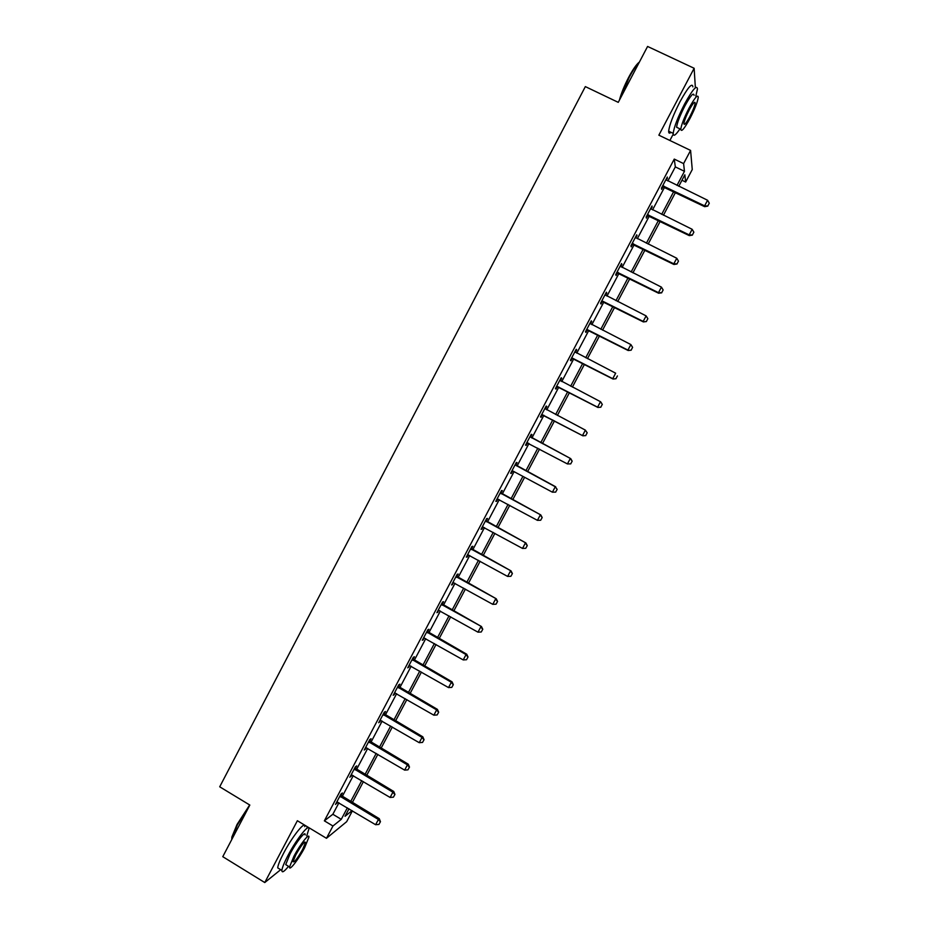 <?xml version="1.0" encoding="UTF-8"?>
<svg xmlns="http://www.w3.org/2000/svg" width="929" height="929" viewBox="0 0 929 929"><rect width="100%" height="100%" fill="white"/><g stroke="black" fill="none" stroke-linecap="round" stroke-linejoin="round"><path stroke-width="1.39" d="M352.393 810.843L346.656 821.689L326.462 838.295L332.954 826.009L341.268 819.332L347.353 807.835M306.884 827.948L307.476 826.833M669.879 140.476L673.223 134.136M667.881 180.969L675.325 166.895L674.257 159.091L683.605 163.609L690.584 150.417L692.256 169.554L685.648 182.038L684.847 174.803L678.774 186.264M681.967 180.249L685.648 182.038M695.368 87.767L694.137 68.27L647.583 46.45L618.261 102.353L585.34 86.606L219.708 786.805L249.831 805.06L222.774 856.689L264.765 882.55L280.674 869.695M674.257 159.091L324.36 820.841L332.849 814.269L338.922 802.784M342.209 796.571L353.287 775.634M356.55 769.467L367.698 748.402M370.926 742.294L382.144 721.09M385.349 715.028L396.637 693.696M399.807 687.692L411.175 666.221M414.311 660.275L425.749 638.664M428.861 632.777L440.369 611.027M443.447 605.209L455.024 583.319M458.078 577.548L469.737 555.519M472.756 549.805L484.485 527.637M487.47 521.982L499.279 499.674M502.241 494.077L514.109 471.63M517.035 466.091L528.996 443.493M531.887 438.023L543.918 415.298M546.798 409.852L558.84 387.079M561.766 381.54L573.82 358.768M576.793 353.148L588.835 330.387M591.866 324.662L603.896 301.913M606.974 296.096L619.004 273.358M622.128 267.447L634.159 244.71M637.329 238.707L649.348 215.981M652.576 209.884L664.595 187.17M666.476 180.238L667.312 177.033L661.413 188.169L661.645 189.377L663.074 186.659M651.183 209.153L652.007 205.959L646.143 217.061L646.421 218.152L647.838 215.47M635.935 237.963L636.76 234.805L630.896 245.871L631.244 246.859L632.649 244.188M620.746 266.704L621.919 264.475L621.547 263.557L615.706 274.601L616.101 275.472L617.506 272.836M605.592 295.352L606.811 293.041L606.382 292.229L600.564 303.226L601.017 304.004L602.398 301.379M590.484 323.907L591.75 321.515L591.274 320.807L585.467 331.781L585.967 332.443L587.337 329.853M575.423 352.393L576.735 349.908L576.201 349.304L570.406 360.243L570.963 360.812L572.334 358.234M560.431 380.739L561.755 378.219L561.174 377.72L555.403 388.624L556.018 389.077L557.365 386.534M545.497 408.969L546.833 406.437L546.182 406.054L540.434 416.924L541.096 417.272L542.443 414.74M530.61 437.118L531.945 434.586L531.249 434.296L525.512 445.142L526.232 445.386L527.556 442.878M515.758 465.185L517.105 462.642L516.35 462.456L510.636 473.267L511.414 473.407L512.727 470.922M500.963 493.16L502.31 490.617L501.509 490.535L495.807 501.312L496.632 501.358L497.886 498.966M486.204 521.064L487.551 518.51L486.703 518.533L481.013 529.275L481.896 529.216L483.103 526.929M471.491 548.876L472.849 546.322L471.932 546.438L466.277 557.156L467.206 556.994L468.355 554.799M456.824 576.619L458.183 574.052L457.219 574.273L451.564 584.956L453.654 582.599M442.192 604.268L443.551 601.702L442.541 602.015L436.909 612.675L438.999 610.307M427.607 631.848L428.977 629.27L427.909 629.688L422.289 640.302L424.39 637.944M413.068 659.335L414.439 656.757L413.324 657.267L407.726 667.858L409.817 665.489M398.564 686.752L399.946 684.162L398.773 684.778L393.188 695.333L395.289 692.964M384.107 714.087L385.489 711.486L384.269 712.206L378.707 722.727L380.797 720.347M369.696 741.342L371.077 738.729L369.812 739.542L364.261 750.04L366.351 747.659M355.319 768.515L356.701 765.902L355.389 766.808L349.85 777.271L351.952 774.891M340.989 795.607L342.383 792.983L341.013 793.993L335.497 804.433L337.587 802.041M326.462 838.295L297.373 820.725L264.765 882.55M324.36 820.841L332.954 826.009M694.137 68.27L658.858 135.181L690.584 150.417M348.99 808.811L345.031 816.301L352.056 810.645M675.488 192.466L663.445 215.214M660.205 221.323L648.152 244.072M644.97 250.087L632.916 272.836M629.781 278.758L617.715 301.53M614.626 307.348L602.561 330.132M599.53 335.857L587.465 358.64M584.48 364.284L572.403 387.079M569.465 392.619L557.388 415.426M554.497 420.872L542.443 443.632M539.54 449.102L527.556 471.735M524.618 477.274L512.715 499.744M509.754 505.341L497.921 527.684M494.913 533.339L483.161 555.542M480.13 561.255L468.448 583.307M465.394 589.091L453.782 611.003M450.693 616.833L439.15 638.606M436.038 644.505L424.576 666.139M421.418 672.085L410.037 693.591M406.856 699.595L395.533 720.95M392.328 727.012L381.076 748.24M377.836 754.36L366.665 775.448M363.402 781.626L352.3 802.586M676.997 185.405L684.464 171.319L683.605 163.609M350.651 801.599L361.753 780.65M365.016 774.484L376.187 753.396M379.427 747.276L390.668 726.048M393.873 719.987L405.195 698.631M408.365 692.628L419.757 671.133M422.904 665.187L434.366 643.553M437.478 637.666L449.009 615.892M452.098 610.063L463.699 588.15M466.764 582.378L478.447 560.326M481.466 554.601L493.218 532.41M496.214 526.755L508.047 504.424M511.008 498.827L522.911 476.356M525.849 470.817L537.821 448.196M540.724 442.715L552.778 419.966M555.658 414.508L567.735 391.713M570.673 386.174L582.738 363.378M585.723 357.746L597.788 334.963M600.819 329.238L612.885 306.465M615.973 300.648L628.027 277.876M631.163 271.965L643.205 249.204M646.398 243.201L658.44 220.452M661.68 214.344L673.711 191.606M675.325 166.895L684.464 171.319M332.849 814.269L341.268 819.332M666.825 177.95L667.51 178.275M651.589 206.761L652.274 207.097M636.388 235.49L637.073 235.827M621.246 264.138L621.919 264.475M606.138 292.693L606.811 293.041M591.076 321.167L591.75 321.515M576.061 349.559L576.735 349.908M561.093 377.871L561.755 378.219M546.171 406.089L546.833 406.437M525.57 445.026L526.232 445.386M510.753 473.058L511.414 473.407M495.97 500.998L496.632 501.358M481.234 528.856L481.896 529.216M466.544 556.634L467.206 556.994M451.9 584.329L452.551 584.689M437.292 611.944L437.942 612.304M422.73 639.477L423.38 639.849M408.214 666.929L408.853 667.301M393.733 694.311L394.372 694.671M379.299 721.601L379.938 721.972M364.911 748.82L365.538 749.192M350.558 775.947L351.185 776.33M336.24 803.004L336.879 803.388M707.793 205.971L709.28 203.184L707.793 205.971L704.612 205.855L704.67 206.679L662.272 186.543M665.896 179.703L707.584 200.258L704.612 205.855L662.691 185.754M709.28 203.184L707.584 200.258M704.67 206.679L707.805 206.11M619.376 100.227C621.199 93.434 624.265 85.851 628.585 77.479C632.951 69.303 636.551 64.159 639.396 62.057M639.117 62.58C636.284 65.309 632.939 70.302 629.096 77.548L620.34 98.393M695.809 96.14L697.458 89.021C696.866 84.551 692.593 89.509 684.65 103.885C677.81 117.275 674.001 127.11 673.211 133.381C673.281 136.9 675.534 135.39 679.982 128.864M692.906 86.873C692.256 82.379 687.959 87.314 680.016 101.691C673.188 115.08 669.414 124.916 668.671 131.21C668.625 133.311 669.403 133.683 671.017 132.336M678.263 128.039L676.602 127.25C677.183 122.721 679.923 115.637 684.847 106.011C690.549 95.664 693.626 92.099 694.068 95.315M689.945 118.552C694.846 109.007 697.609 101.923 698.26 97.29C697.853 94.096 694.799 97.673 689.086 108.019C684.162 117.646 681.398 124.73 680.794 129.259C681.236 132.406 684.278 128.841 689.945 118.552M689.237 109.936C686.078 116.137 684.29 120.689 683.895 123.627C684.174 125.659 686.148 123.36 689.794 116.717C692.953 110.563 694.741 105.999 695.147 103.026C694.892 100.971 692.918 103.27 689.237 109.936M231.727 839.595L231.878 837.017L237.023 824.499L249.68 804.967M249.181 806.326L237.325 824.929L231.809 839.444M306.733 835.856L308.846 829.132C309.752 822.432 296.537 839.003 287.839 855.737C284.146 862.797 282.172 867.698 281.882 870.427C281.893 873.121 284.111 871.75 288.524 866.327M304.735 826.647C305.595 819.924 292.321 836.437 283.624 853.17C279.943 860.231 277.968 865.131 277.713 867.872L279.397 868.917M286.91 865.34L285.714 864.609L290.011 854.03C296.235 842.034 305.769 830.05 305.13 834.881M304.596 847.782L308.916 837.18C309.589 832.372 300.102 844.38 293.866 856.387L289.546 866.954C288.942 871.774 298.511 859.476 304.596 847.782M295.817 854.819L293.03 861.636C294.098 862.855 297.326 858.733 302.726 849.28L305.513 842.452C304.491 841.175 301.263 845.297 295.817 854.819M692.372 234.979L693.858 232.192L692.372 234.979L689.19 234.874L689.283 235.618L647.037 215.354M650.614 208.607L692.151 229.3L689.19 234.874L647.42 214.645M693.858 232.192L692.151 229.3M689.283 235.618L692.395 235.107M676.997 263.894L678.472 261.119L676.997 263.894L673.804 263.813L673.931 264.475L631.848 244.072M635.366 237.418L676.765 258.25L673.804 263.813L632.184 243.444M678.472 261.119L676.765 258.25M673.931 264.475L677.02 263.999M661.669 292.716L663.143 289.953L661.669 292.716L658.475 292.658L658.638 293.239L616.705 272.708M620.177 266.158L661.413 287.119L658.475 292.658L616.995 272.162M663.143 289.953L661.413 287.119M658.638 293.239L661.703 292.821M646.387 321.457L647.861 318.693L646.387 321.457L643.391 321.922L601.609 301.263M605.023 294.807L646.119 315.895L643.182 321.411L601.864 300.787M647.861 318.693L646.119 315.895M643.391 321.922L646.421 321.539M631.151 350.105L632.614 347.365L631.151 350.105L628.19 350.523L586.559 329.725M589.915 323.362L630.872 344.578L627.934 350.094L586.768 329.33M632.614 347.365L630.872 344.578M628.19 350.523L631.186 350.187M615.962 378.684L617.413 375.931L615.962 378.684L613.035 379.032L571.544 358.106M574.865 351.836L615.66 373.191L612.745 378.684L571.718 357.781M613.035 379.032L616.008 378.742M600.808 407.157L602.271 404.429L600.808 407.157L597.916 407.459L556.576 386.394M559.839 380.228L600.494 401.711L597.591 407.181L556.703 386.162M602.271 404.429L600.819 402.002L602.317 404.475M559.873 380.17L560.628 380.936M597.916 407.459L600.866 407.204M585.711 435.562L587.163 432.833L585.711 435.562L582.855 435.806L541.665 414.613M544.87 408.539L585.386 430.139L582.483 435.596L541.746 414.45M587.163 432.833L585.386 430.139L587.221 432.868M582.855 435.806L585.769 435.596M570.72 463.896L572.171 461.179L570.72 463.896L567.422 463.931L526.789 442.738M527.974 442.959L526.824 442.657M529.948 436.758L570.72 458.636L572.171 461.179M530.053 436.549L570.72 458.636M570.65 463.873L567.422 463.931L570.313 458.485L572.101 461.156M512.703 470.922L552.407 492.184L555.287 486.761L557.156 489.397L555.647 492.103L557.156 489.397M555.716 492.115L552.407 492.184L555.647 492.103M515.061 464.895L555.287 486.761L557.086 489.386M515.212 464.616L555.728 486.819M540.678 520.252L542.188 517.546L540.678 520.252L537.426 520.345L497.131 498.815M500.232 492.951L540.783 514.933L542.188 517.546M500.417 492.591L540.783 514.933M537.426 520.345L540.306 514.933L542.118 517.546M525.756 548.307L527.277 545.602L525.756 548.307L522.504 548.424L482.337 526.766M485.437 520.925L525.884 542.954L527.277 545.602M485.658 520.495L525.884 542.954M522.504 548.424L525.373 543.035L527.184 545.613M510.88 576.282L512.402 573.576L510.88 576.282L507.617 576.421L467.601 554.648M470.678 548.818L511.031 570.894L512.402 573.576M470.945 548.307L511.031 570.894M507.617 576.421L510.474 571.045L512.309 573.599M496.04 604.187L497.561 601.469L496.04 604.187L492.776 604.338L452.899 582.437M455.976 576.619L496.225 598.752L497.561 601.469M456.278 576.05L496.225 598.752M492.776 604.338L495.633 598.984L497.468 601.504M481.245 631.999L482.778 629.27L481.245 631.999L477.982 632.173L438.244 610.144M441.31 604.349L481.454 626.529L482.778 629.27M441.658 603.699L481.454 626.529M477.982 632.173L480.827 626.831L482.674 629.328M466.509 659.729L468.03 657L466.509 659.729L463.223 659.927L423.636 637.77M426.69 631.999L466.056 654.597L466.73 654.225L468.03 657M427.073 631.267L466.73 654.225M463.223 659.927L466.056 654.597L467.914 657.07M451.796 687.379L453.329 684.65L451.796 687.379L448.521 687.588L409.062 665.315M412.116 659.555L451.343 682.281L452.051 681.84L453.329 684.65M412.534 658.766L452.051 681.84M448.521 687.588L451.343 682.281L453.213 684.719M437.141 714.947L438.674 712.218L437.141 714.947L433.855 715.179L394.535 692.79M397.577 687.042L436.665 709.884L437.42 709.373L438.674 712.218M398.03 686.171L437.42 709.373M433.855 715.179L436.665 709.884L438.546 712.299M422.521 742.434L424.054 739.693L422.521 742.434L419.234 742.689L380.054 720.172M383.085 714.447L422.045 737.405L422.823 736.813L424.054 739.693M383.584 713.507L422.823 736.813M419.234 742.689L422.045 737.405L423.926 739.798M407.947 769.839L409.48 767.099L407.947 769.839L404.649 770.118L365.608 747.485M368.627 741.772L407.448 764.846L408.272 764.184L409.48 767.099M369.161 740.761L408.272 764.184M404.649 770.118L407.448 764.846L409.352 767.215M393.42 797.163L394.953 794.423L393.42 797.163L390.11 797.454L351.208 774.705M354.228 769.015L392.909 792.205L393.757 791.485L394.953 794.423M354.797 767.935L393.757 791.485M390.11 797.454L392.909 792.205L394.813 794.539M378.927 824.418L380.46 821.666L378.927 824.418L375.618 824.72L336.855 801.855M339.851 796.176L378.405 819.483L379.299 818.693L380.46 821.666M340.467 795.027L379.299 818.693M375.618 824.72L378.405 819.483L380.321 821.793M663.271 185.835L663.434 186.717M663.875 186.021L664.038 186.892M648.001 214.727L648.198 215.516M648.593 214.913L648.79 215.714M632.765 243.526L632.997 244.246M633.357 243.723L633.601 244.432M617.576 272.243L617.855 272.882M618.168 272.441L618.447 273.08M501.114 493.74L501.695 493.787M500.626 493.369L501.207 493.415M486.32 521.715L486.935 521.692M485.832 521.332L486.448 521.32M471.56 549.608L472.222 549.515M471.073 549.225L471.735 549.132M456.847 577.42L457.544 577.246M456.371 577.037L457.056 576.874M442.181 605.151L442.912 604.907M441.705 604.767L442.436 604.524M427.561 632.8L428.327 632.486M427.073 632.417L427.851 632.103M412.975 660.356L413.788 659.973M412.499 659.973L413.3 659.59M398.436 687.843L399.284 687.39M397.96 687.46L398.808 687.007M383.944 715.249L384.827 714.726M383.468 714.865L384.351 714.343M369.487 742.585L370.404 741.981M369.01 742.19L369.928 741.597M355.075 769.827L356.028 769.166M354.599 769.433L355.552 768.771M340.711 796.989L341.698 796.258M340.235 796.606L341.222 795.874M694.102 102.527L695.147 103.026M676.602 127.25L680.794 129.259M673.211 133.381L668.671 131.21M304.758 841.988L305.513 842.452M285.714 864.609L289.546 866.954M281.882 870.427L277.713 867.872M231.878 837.017L232.041 837.761"/></g></svg>
